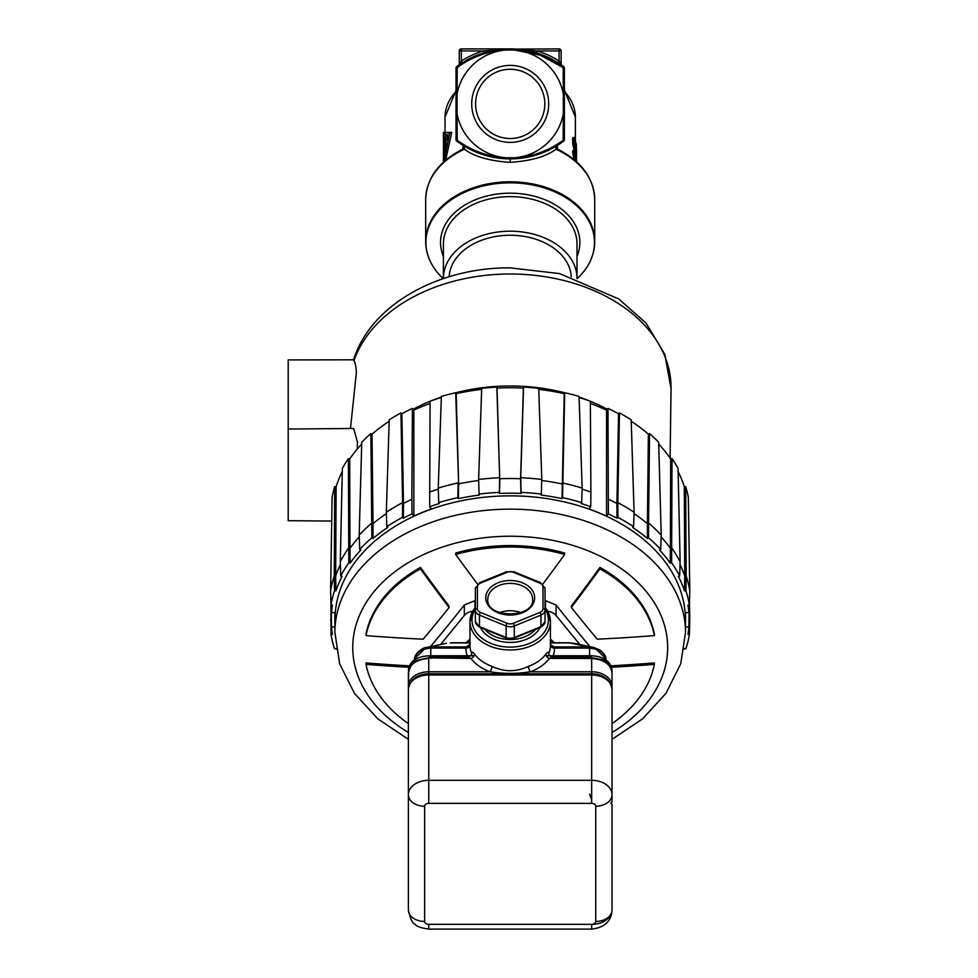 <?xml version="1.0" encoding="UTF-8"?>
<svg xmlns="http://www.w3.org/2000/svg" width="978" height="978" viewBox="0 0 978 978"><rect width="100%" height="100%" fill="white"/><g stroke="black" fill="none" stroke-linecap="round" stroke-linejoin="round"><path stroke-width="1.47" d="M563.181 67.91L564.379 68.142A2.042 2.042 15.4 0 0 563.548 66.516C547.179 54.768 529.404 48.9 510.198 48.9C491.005 48.9 473.23 54.768 456.848 66.516L457.227 67.568L456.029 68.142L457.227 67.714M456.029 70.819L456.029 89.878M573.45 159.121L574.11 158.045L572.839 158.632M572.839 150.759L574.318 150.441L573.047 150.441L572.68 151.468L573.695 157.813A65.171 46.088 0 0 1 573.768 158.045M575.003 149.255L575.003 151.566M574.318 137.47L572.864 137.641L572.607 139.597L573.658 148.399L575.431 149.255L574.135 144.72L574.135 137.641L576.238 143.925A66.394 46.944 0 0 1 576.36 144.866L576.36 147.861A66.394 46.944 0 0 1 576.592 151.602L576.36 154.94A66.394 46.944 180 0 0 576.238 154.011L576.238 148.216A66.394 46.944 180 0 0 575.969 146.663L575.969 145.38A66.394 46.944 0 0 1 576.238 146.932L576.238 143.925M445.675 160.184L451.738 132.397L443.401 132.397L449.929 132.397L443.89 161.749M564.379 89.878L575.382 117.14L575.382 140.563M522.692 49.78L532.154 51.626M488.266 51.626L497.619 49.792M527.105 50.514L524.257 50.012M517.729 49.218L516.017 49.083M504.391 49.083L502.619 49.218L504.391 49.083M496.09 50.012L491.188 50.942M489.244 51.382L480.54 53.949M457.227 139.866L456.029 139.634L456.029 68.142A2.042 2.042 -15.4 0 1 456.848 66.516A2.042 2.042 116.7 0 0 456.029 68.142A2.042 2.042 -15.4 0 1 456.848 66.516L458.486 65.33M549.049 150.025L547.643 150.685M477.081 152.531L471.359 150.025M539.025 154.121L527.423 157.213M497.325 157.947L481.188 154.047M560.846 64.585L563.548 66.516L563.181 67.568L540.296 55.208L514.514 50.025L505.968 50.025A54.035 54.035 0 0 0 457.068 94.084L457.227 67.678M563.548 66.516L563.548 66.516A2.042 2.042 -116.7 0 1 564.379 68.142A2.042 2.042 15.4 0 0 563.548 66.516L563.181 67.568L563.548 66.516A2.042 2.042 -116.7 0 1 564.379 68.142L564.379 139.634L563.181 140.209L563.548 141.272L557.13 145.612M457.068 94.084L457.068 113.692A54.035 54.035 0 0 0 505.944 157.751C487.802 156.663 471.567 150.82 457.227 140.209L456.848 141.272L463.266 145.612L462.9 149.121L463.132 145.514L464.354 146.26L463.107 145.514M458.878 65.049L461.066 63.57M461.115 63.546L470.87 57.995M480.565 53.937L496.152 50.012M516.054 49.096L517.765 49.218M524.342 50.025L529.22 50.942M531.152 51.382L540.259 54.096M549.77 58.105L561.641 65.135M516.152 49.096L559.086 48.9A2.042 2.042 0 0 1 561.115 50.942L537.228 50.942L536.616 52.885A89.609 89.609 0 0 1 557.998 62.714A89.609 89.609 0 0 0 536.616 52.885L518.267 49.267M561.629 65.123L559.367 63.594M561.115 50.942L561.115 63.704L559.086 60.991L557.998 62.714A89.609 89.609 0 0 0 536.616 52.885A89.609 89.609 0 0 1 557.998 62.714L559.954 63.973M502.741 49.206L510.186 48.9L502.582 49.23L483.78 52.885L483.181 50.942L461.323 50.942L461.323 60.991L462.411 62.714L461.151 63.521M462.411 62.714L459.073 64.915M459.085 64.903L459.88 64.365L459.085 64.903M456.848 141.272A2.042 2.042 63.3 0 1 456.029 139.634A2.042 2.042 63.3 0 0 456.848 141.272L456.848 141.272C473.23 153.008 491.005 158.876 510.198 158.876L482.484 154.487M477.227 152.592L464.354 146.26L464.416 149.218C474.293 156.602 489.55 160.991 510.198 162.36C530.858 160.991 546.115 156.602 555.993 149.218L556.054 146.26L557.289 145.502M553.524 147.715L543.145 152.605M536.873 154.817L511.188 158.876M557.252 145.539L557.472 149.084C581.384 161.223 593.805 178.02 594.722 199.463L594.722 199.463A84.524 59.768 0 0 0 555.993 149.218L557.509 149.121L557.264 145.526L556.054 146.26M510.198 162.36L510.198 158.876C529.404 158.876 547.179 153.008 563.548 141.272L563.181 140.209C548.829 150.82 532.582 156.676 514.44 157.764A54.035 54.035 0 0 0 563.34 113.692L563.34 94.084A54.035 54.035 0 0 0 514.465 50.025C532.607 51.113 548.841 56.956 563.181 67.568L563.34 94.084M462.9 149.121L464.416 149.218A84.524 59.768 0 0 0 425.687 199.463L425.687 199.463C426.604 178.02 439.024 161.223 462.936 149.084M577.167 278.62A84.279 59.597 180 0 0 587.277 266.542A84.279 59.597 180 0 0 510.198 182.837A84.279 59.597 180 0 0 433.12 266.542A84.279 59.597 180 0 0 443.242 278.62M443.401 256.407A69.67 49.267 0 0 1 510.198 193.167L510.198 193.167A69.67 49.267 0 0 1 577.008 256.407M505.944 157.751L514.44 157.764M510.198 65.392A38.497 38.497 0 0 1 548.695 103.888A38.497 38.497 0 0 1 510.198 142.385A38.497 38.497 0 0 1 471.714 103.888A38.497 38.497 0 0 1 510.198 65.392M563.34 113.692L563.181 140.209L564.379 139.634A2.042 2.042 164.6 0 1 563.548 141.272A2.042 2.042 164.6 0 0 564.379 139.634L564.379 68.142L563.181 67.568M456.848 66.516L456.848 66.516A2.042 2.042 116.7 0 0 456.029 68.142L457.227 67.568C471.579 56.956 487.826 51.1 505.968 50.025M456.029 68.142L456.029 139.634L457.227 140.209L457.068 113.692M510.198 69.267A34.621 34.621 0 0 0 475.577 103.888A34.621 34.621 0 0 0 510.198 138.509A34.621 34.621 0 0 0 544.832 103.888A34.621 34.621 0 0 0 510.198 69.267M461.323 48.9L510.198 48.9L483.181 50.942A91.651 91.651 0 0 0 461.323 60.991L459.293 63.704L459.293 50.942A2.042 2.042 0 0 1 461.323 48.9L461.323 50.942L459.293 50.942A2.042 2.042 0 0 1 461.323 48.9M466.665 60.184A89.609 89.609 0 0 1 483.78 52.885A89.609 89.609 0 0 0 466.665 60.184A89.609 89.609 0 0 1 483.78 52.885A89.609 89.609 0 0 0 466.665 60.184M458.425 65.367L458.425 65.367A2.042 2.042 0 0 0 459.293 63.704L459.929 62.812M561.115 63.704A2.042 2.042 0 0 0 561.983 65.367A2.042 2.042 0 0 1 561.115 63.704L561.115 63.704A2.042 2.042 0 0 0 561.983 65.367L562.093 65.44M510.198 49.854L510.198 48.9L537.228 50.942A91.651 91.651 0 0 1 559.086 60.991L559.086 48.9M576.348 160.196L576.555 160.196A66.394 46.944 0 0 1 576.592 161.786A66.394 46.944 0 0 1 576.592 161.822L576.592 161.822M576.555 161.786L576.555 160.196M575.859 156.602L576.189 156.602A66.394 46.944 0 0 1 576.348 157.678L576.348 161.59M576.189 161.456L576.189 156.602M574.465 151.945L574.942 156.737A66.394 46.944 0 0 1 575.272 157.825L575.651 158.399A66.394 46.944 0 0 1 575.932 159.658L575.932 161.223M574.416 159.915A66.394 46.944 180 0 0 574.11 159.121M574.11 158.045A66.394 46.944 0 0 1 574.942 160.355M574.771 159.83L575.736 159.83L575.272 158.888A66.394 46.944 180 0 0 574.942 157.813L574.11 150.759M575.736 161.052L575.736 159.83M574.673 159.573L575.516 159.573M574.428 158.888L575.272 158.888M573.695 157.813L574.942 157.813M573.389 156.7L574.648 156.7M573.047 155.16L574.318 155.16M572.839 153.754L574.11 153.754M572.68 152.323L573.964 152.323M572.68 151.468L573.964 151.468M574.318 150.441L574.942 151.382A66.394 46.944 0 0 1 575.272 152.458L575.932 157.727A66.394 46.944 180 0 0 575.7 156.651L575.272 153.534A66.394 46.944 180 0 0 574.942 152.446L574.709 151.945M575.247 157.727L575.932 157.727M574.93 156.651L575.7 156.651M574.636 155.429L575.614 155.429M574.465 154.463L575.467 154.463M574.355 153.534L575.272 153.534M574.331 152.446L574.942 152.446M576.348 159.927L576.58 153.326M576.543 149.842L576.58 150.795M575.712 154.94L576.36 154.94M575.59 154.011L576.238 154.011M576.36 149.157L576.568 151.798A66.394 46.944 180 0 0 576.36 149.157M575.663 143.974L575.431 149.255M573.952 149.121L575.211 149.121M573.658 148.399L574.917 148.399M573.34 147.25L574.599 147.25M573.047 145.832L574.318 145.832M572.864 144.72L574.135 144.72M572.729 143.558L574.013 143.558M572.668 142.751L573.939 142.751M572.607 141.529L573.878 141.529M572.607 139.597L573.878 139.597M572.668 138.68L573.939 138.68M572.729 138.191L574.013 138.191M572.864 137.641L574.135 137.641M575.296 147.935L574.489 138.79L574.257 143.534L575.296 147.935M574.624 146.138L575.504 146.138M574.282 139.402L574.917 139.402M574.208 140.392L575.162 140.392M574.196 141.284L575.296 141.284M574.245 143.191L575.467 143.191M574.392 144.634L575.504 144.634M443.816 161.81L449.525 133.008L443.401 132.397L443.67 161.957M447.423 140.184L447.423 134.719L445.736 134.719L446.066 146.04M445.736 146.04L443.853 159.866L443.853 134.719L445.736 134.719M444.146 136.969L444.146 154.463L445.173 146.969L445.173 136.969L444.146 136.969L445.173 136.969M443.45 162.152L443.45 140.71M577.008 278.571A66.797 47.237 180 0 0 577.008 278.437L577.008 243.864A66.797 47.237 180 0 0 510.198 196.639A66.797 47.237 180 0 0 443.401 243.864L443.401 278.437A66.797 47.237 180 0 0 443.401 278.571M577.008 278.437A66.797 47.237 180 0 0 510.198 231.199A66.797 47.237 180 0 0 443.401 278.437M449.146 276.737A61.101 43.203 0 0 1 510.198 235.233A61.101 43.203 0 0 1 571.25 276.737M331.713 521.066L288.204 520.687L288.204 429.036L353.62 428.474L357.435 442.032L357.263 449.073M564.673 392.777A159.341 112.666 0 0 0 510.198 385.98A159.341 112.666 180 0 0 455.724 392.777M441.335 397.056A159.341 112.666 180 0 0 431.445 400.711M430.063 401.273A159.341 112.666 180 0 0 413.156 409.293M350.479 428.498L356.298 373.254C356.151 366.836 355.369 362.655 353.95 360.699L353.633 359.928C370.161 304.965 438.804 267.177 510.198 267.886L559.636 273.608L618.732 298.938L646.055 323.131L664.808 354.305L671.055 388.841A160.857 113.741 180 0 0 510.198 273.999A160.857 113.741 180 0 0 353.95 360.699M579.074 397.056A159.341 112.666 0 0 1 588.964 400.711M590.345 401.273A159.341 112.666 0 0 1 607.252 409.293M288.204 429.036L288.204 359.916L353.669 359.806M288.204 424.464L288.204 432.215M288.204 493.584L288.204 501.335M430.051 403.462A175.368 123.998 180 0 0 413.853 410.137L412.423 408.401A178.204 126.015 180 0 0 401.86 413.706L400.943 412.924A179.634 127.018 180 0 0 389.22 419.855L386.322 512.252A180.759 127.825 0 0 1 402.581 502.655L402.471 517.411A180.404 127.568 180 0 0 386.848 526.653L387.765 527.423A178.986 126.565 180 0 0 373.021 538.45L371.872 537.851A180.404 127.568 180 0 0 359.696 549.404L360.845 550.003A178.986 126.565 180 0 0 350.112 563.145L348.804 562.753A180.404 127.568 180 0 0 340.747 575.981L342.055 576.372A178.986 126.565 180 0 0 335.919 590.92L334.513 590.749A180.404 127.568 180 0 0 331.016 604.942L332.422 605.113A178.986 126.565 180 0 0 331.505 612.546L335.136 612.546A175.368 123.998 180 0 0 334.843 619.746A175.368 123.998 180 0 0 334.941 624.05M389.183 421.249A178.204 126.015 180 0 0 372.019 434.183L370.87 433.572A179.634 127.018 180 0 0 361.75 442.239L359.195 535.088A180.759 127.825 0 0 1 371.848 523.083L372.997 523.682L372.019 434.183M361.689 444.098A178.204 126.015 180 0 0 349.696 458.988L348.388 458.596A179.634 127.018 180 0 0 342.349 468.511L340.283 561.751A180.759 127.825 0 0 1 348.657 547.998L349.965 548.389L349.696 458.988M342.276 471.567A178.204 126.015 180 0 0 336.126 486.787L334.721 486.616A179.634 127.018 180 0 0 332.092 497.252L330.613 590.785A180.759 127.825 0 0 1 334.256 576.03L334.513 590.749M685.468 624.05A175.368 123.998 180 0 0 685.566 619.746A175.368 123.998 180 0 0 685.272 612.546L688.891 612.546A178.986 126.565 180 0 0 687.986 605.113L689.392 604.942A180.404 127.568 180 0 0 685.896 590.749L686.153 576.03A180.759 127.825 0 0 1 689.796 590.785L688.316 497.252A179.634 127.018 180 0 0 685.688 486.616L684.282 486.787A178.204 126.015 180 0 0 678.121 471.567M661.152 536.873A179.341 126.81 0 0 1 670.443 548.389L671.752 547.998A180.759 127.825 0 0 1 680.126 561.751L678.06 468.511A179.634 127.018 180 0 0 672.02 458.596L670.7 458.988A178.204 126.015 180 0 0 658.72 444.098M685.896 590.749L684.49 590.92A178.986 126.565 180 0 0 678.353 576.372L679.661 575.981A180.404 127.568 180 0 0 671.605 562.753L670.297 563.145A178.986 126.565 180 0 0 659.563 550.003L660.712 549.404A180.404 127.568 180 0 0 648.536 537.851L648.561 523.083A180.759 127.825 0 0 1 661.214 535.088L658.659 442.239A179.634 127.018 180 0 0 649.539 433.572L648.39 434.183A178.204 126.015 180 0 0 631.226 421.249M619.465 412.924L617.827 502.643A180.759 127.825 0 0 1 634.086 512.252L631.189 419.855A179.634 127.018 180 0 0 619.465 412.924L618.548 413.706A178.204 126.015 180 0 0 607.986 408.401L606.556 410.137A175.368 123.998 180 0 0 590.357 403.462M582.13 489.171A179.341 126.81 0 0 1 590.908 492.093L590.345 401.2A178.204 126.015 180 0 0 579.086 397.533M541.739 480.504A179.341 126.81 0 0 1 561.788 483.89L562.277 482.936A180.759 127.825 0 0 1 582.167 488.095L579.049 396.432A179.634 127.018 180 0 0 564.709 392.716L564.22 393.669A178.204 126.015 180 0 0 538.756 389.366M606.556 410.137L606.556 516.139A175.368 123.998 180 0 0 588.915 508.939L590.736 506.714A178.986 126.565 180 0 0 581.176 503.56L581.665 502.606A180.404 127.568 180 0 0 562.546 497.655L562.044 498.609A178.986 126.565 180 0 0 541.164 495.088L541.335 494.086A180.404 127.568 180 0 0 521.103 492.411L520.944 493.413A178.986 126.565 180 0 0 499.465 493.413L499.831 478.743A179.341 126.81 0 0 1 520.577 478.743L520.736 477.741A180.759 127.825 0 0 1 541.775 479.489L538.731 388.339A179.634 127.018 180 0 0 523.56 387.08L523.389 388.083A178.204 126.015 180 0 0 497.02 388.083L496.848 387.08A179.634 127.018 180 0 0 481.677 388.339L478.633 479.489A180.759 127.825 0 0 1 499.672 477.741L497.02 388.083M481.641 389.366A178.204 126.015 180 0 0 456.188 393.669L455.699 392.716A179.634 127.018 180 0 0 441.359 396.432L438.242 488.083A180.759 127.825 0 0 1 458.132 482.936L457.863 497.655A180.404 127.568 180 0 0 438.743 502.606L439.232 503.56A178.986 126.565 180 0 0 429.672 506.714L431.494 508.939A175.368 123.998 180 0 0 413.853 516.139L413.853 410.137M441.322 397.533A178.204 126.015 180 0 0 430.063 401.2L429.672 506.714M429.501 492.093A179.341 126.81 0 0 1 438.278 489.171M455.699 392.716L458.621 483.89L456.188 393.669M499.465 493.413L499.306 492.411A180.404 127.568 180 0 0 479.073 494.086L479.244 495.088A178.986 126.565 180 0 0 458.352 498.609L458.621 483.89A179.341 126.81 0 0 1 478.658 480.504M496.848 387.08L499.672 477.741L499.306 492.411M523.389 388.083L520.577 478.743L520.944 493.413M521.103 492.411L520.736 477.741L523.56 387.08M564.22 393.669L562.044 498.609M562.546 497.655L564.709 392.716M590.736 506.714L590.908 492.093M607.986 408.401L608.365 513.915L606.556 516.139M608.548 499.293A179.341 126.81 0 0 1 616.91 503.425L617.02 518.193A178.986 126.565 180 0 0 608.365 513.915M618.548 413.706L616.91 503.425L617.827 502.643L617.925 517.411L617.02 518.193M634.025 513.609A179.341 126.81 0 0 1 647.412 523.682L647.387 538.45A178.986 126.565 180 0 0 632.644 527.423L633.561 526.653A180.404 127.568 180 0 0 617.925 517.411M648.39 434.183L647.412 523.682L648.561 523.083L649.539 433.572M670.7 458.988L670.297 563.145M671.605 562.753L672.02 458.596M680.04 564.599A179.341 126.81 0 0 1 684.747 576.201L684.49 590.92M684.282 486.787L684.747 576.201L686.153 576.03L685.688 486.616M688.891 612.546L689.087 604.979M689.16 604.966L688.891 626.947L685.492 626.947M689.49 601.47L689.796 619.905L689.074 619.82M330.919 601.47L331.016 634.551A180.404 127.568 180 0 0 334.513 648.732L335.919 648.561A178.986 126.565 180 0 0 336.139 649.221M331.334 619.82L330.613 619.905M334.904 626.947L331.505 626.947L331.249 604.966M331.322 604.979L331.505 612.546M334.721 486.616L334.256 576.03L335.662 576.201L336.126 486.787M335.919 590.92L335.662 576.201A179.341 126.81 0 0 1 340.368 564.599M348.388 458.596L348.804 562.753M350.112 563.145L349.965 548.389A179.341 126.81 0 0 1 359.256 536.873M370.87 433.572L371.872 537.851M373.021 538.45L372.997 523.682A179.341 126.81 0 0 1 386.371 513.609M400.943 412.924L402.581 502.643L403.486 503.425L401.86 413.706M413.853 516.139L412.044 513.915A178.986 126.565 180 0 0 403.388 518.193L403.486 503.425A179.341 126.81 0 0 1 411.86 499.293L412.423 408.401M412.044 513.915L411.86 499.293M403.388 518.193L402.471 517.411M331.505 626.947A178.986 126.565 180 0 0 332.422 634.367L331.016 634.551M684.258 649.221A178.986 126.565 180 0 0 684.49 648.561L685.896 648.732A180.404 127.568 180 0 0 689.392 634.551L687.986 634.367A178.986 126.565 180 0 0 688.891 626.947M648.536 537.851L647.387 538.45M458.352 498.609L457.863 497.655M334.843 632.057L335.014 618.658A175.196 123.888 0 0 1 510.198 495.858A175.196 123.888 0 0 1 685.395 618.658L685.566 632.057A175.368 123.998 0 0 0 510.198 509.147A175.368 123.998 0 0 0 334.843 632.057L339.672 663.805L354.427 693.316L377.85 718.867L408.376 739.319M438.242 488.083L438.743 502.606M479.073 494.086L478.633 479.489M541.775 479.489L541.335 494.086M582.167 488.083L581.665 502.606M634.086 512.252L633.561 526.653M660.712 549.404L661.214 535.088M680.126 561.751L679.661 575.981M689.796 590.785L689.392 604.942M689.796 619.905L689.392 634.551M330.613 590.785L331.016 604.942M340.747 575.981L340.283 561.751M359.696 549.404L359.195 535.088M386.848 526.653L386.322 512.252M564.661 554.489L564.661 553.047A145.624 102.971 180 0 0 510.198 545.577A145.624 102.971 180 0 0 455.711 553.059L455.711 554.502A145.624 102.971 0 0 1 564.661 554.489A1307.366 462.227 112.2 0 1 542.912 584.013M590.027 646.69A1303.429 460.394 -112.2 0 1 556.054 604.991L545.467 600.663A1303.429 921.667 180 0 1 545.039 600.663M599.905 568.878A145.624 102.971 0 0 1 654.392 635.59L654.392 634.147A145.624 102.971 180 0 0 599.905 567.436A1305.324 461.323 112.2 0 1 571.348 606.03L571.348 607.472A1307.366 462.044 -67.8 0 0 599.905 568.878L599.905 567.436M611.617 667.228A1307.366 924.442 -0 0 0 654.392 664.368L654.392 662.925A1305.324 923.012 180 0 1 611.091 665.822M475.369 600.663A1303.429 921.667 180 0 1 474.941 600.663L464.354 604.991A1303.429 460.394 112.2 0 1 430.381 646.69M449.073 607.509L449.073 606.067A1305.324 461.506 -112.2 0 1 420.467 567.448A145.624 102.971 180 0 0 366.004 634.16L366.004 635.614A145.624 102.971 0 0 1 420.467 568.89A1307.366 462.227 67.8 0 0 449.073 607.509A1304.725 461.738 112.2 0 1 423.168 639.196A1307.366 924.442 180 0 1 366.004 635.614M409.305 665.835A1305.324 923.012 180 0 1 366.016 662.95L366.016 664.392A1307.366 924.442 0 0 0 408.792 667.253M477.472 584.025A1307.366 462.398 -112.2 0 1 455.711 554.502M579.783 644.514L556.054 615.419A12.225 8.643 180 0 0 547.839 611.262M472.57 611.262A12.225 8.643 180 0 0 464.354 615.419L440.626 644.514M420.467 567.448L420.467 568.89M408.376 723.598A145.624 102.971 0 0 1 366.016 664.392M654.392 635.59A1307.366 924.442 180 0 1 597.203 639.184A1304.725 460.846 -112.2 0 1 571.348 607.472M654.392 664.368A145.624 102.971 0 0 1 612.032 723.598M611.018 803.354A2.042 1.443 -0 0 1 612.032 804.601L612.032 909.931A20.367 14.401 0 0 1 591.666 924.332A4.071 2.885 180 0 0 595.736 921.447L595.736 806.239A4.071 2.885 180 0 0 591.666 803.354L428.743 803.354A4.071 2.885 180 0 0 424.66 806.239L424.66 921.447A4.071 2.885 180 0 0 428.743 924.332L591.666 924.332L591.666 929.1L428.743 929.1C420.833 927.926 416.298 926.313 415.112 924.234C412.606 923.77 410.357 918.99 408.376 909.931L408.376 672.864C409.586 664.258 416.371 659.453 428.743 658.463L428.743 673.744A19.352 13.68 180 0 0 410.919 682.094M591.776 657.864L591.666 658.463C604.037 659.453 610.834 664.258 612.032 672.864L612.032 801.385A2.042 1.443 -0 0 1 611.018 802.632M408.376 801.385L408.376 804.601M609.477 682.094A19.352 13.68 180 0 0 591.666 673.744L428.743 673.744L428.743 780.31L591.666 780.31A20.367 14.401 0 0 1 612.032 794.723A16.296 11.516 180 0 1 595.736 806.239M408.376 674.282L408.376 689.392C409.684 680.162 416.469 675.162 428.743 674.392L591.666 674.392L591.666 671.776A20.367 14.401 0 0 1 612.032 686.177L612.032 674.282M612.032 689.392A20.367 14.401 180 0 0 591.666 674.991L591.666 674.392C603.939 675.162 610.724 680.162 612.032 689.392L612.032 686.177A2.042 1.443 180 0 1 611.751 686.911M408.645 686.911A2.042 1.443 180 0 1 408.376 686.177A20.367 14.401 0 0 1 428.743 671.776L490.112 671.776A4.071 1.308 109.8 0 0 491.958 666.336C504.098 672.143 516.262 672.143 528.45 666.336A4.071 1.308 -109.8 0 0 530.296 671.776L591.666 671.776L591.666 658.463L549.416 658.438A4.071 2.555 36.6 0 1 545.81 654.221C547.509 651.813 548.487 651.568 548.731 653.475L548.67 655.126M471.738 655.126L471.677 653.475C471.922 651.568 472.9 651.825 474.599 654.221A4.071 2.555 -36.6 0 1 470.993 658.438A44.291 31.32 180 0 0 490.112 671.776C503.511 673.903 516.897 673.903 530.296 671.776A44.291 31.32 180 0 0 549.416 658.438L552.631 657.815M467.777 657.815L470.993 658.438L428.633 657.864M549.856 655.749A4.071 2.763 23 0 1 548.731 653.475A40.22 28.448 180 0 0 550.431 645.309L550.431 621.543A40.22 28.448 180 0 1 510.198 649.979A40.22 28.448 180 0 1 469.978 621.543L469.978 645.309A40.22 28.448 180 0 0 471.677 653.475A4.071 2.763 -23 0 1 470.54 655.749M469.941 644.453L466.2 646.923L469.782 644.795M445.247 643.536L427.019 647.399C423.78 646.788 413.828 653.634 414.476 659.624C415.454 652.974 420.882 649.135 430.772 648.108L430.564 646.947M431.616 646.923L466.2 646.923L465.907 648.084L431.616 648.084L431.616 647.106M446.139 643.341L426.127 647.583L414.476 658.622L414.476 659.624M605.92 660.199L605.92 658.622L594.282 647.583L551.433 647.106M593.389 647.399L589.844 646.947L589.636 648.108C599.526 649.147 604.966 652.986 605.92 659.624C606.397 656.788 604.404 653.585 599.942 649.991L593.389 647.387M589.636 655.749L589.636 648.108L554.502 648.084L554.208 646.923L588.793 646.923L570.101 642.962L575.284 643.561M550.431 644.368L550.895 645.248M550.907 645.272L554.208 646.923L550.626 644.808M589.844 646.947L588.793 646.923M542.998 586.886A6.112 4.315 0 0 0 539.942 583.145L513.254 572.252A6.112 4.315 0 0 0 507.154 572.252L480.455 583.145A6.112 4.315 0 0 0 477.411 586.886L477.411 608.671A6.112 4.315 0 0 0 480.455 612.411L507.154 623.316A6.112 4.315 0 0 0 513.254 623.316L539.942 612.411A6.112 4.315 0 0 0 542.998 608.671L542.998 586.886A2.042 1.443 0 0 1 545.039 588.328L545.039 621.641A8.142 5.758 0 0 1 540.968 626.629A2.042 0.721 67.8 0 1 540.712 627.265L545.039 621.641M480.455 612.411A2.042 0.721 112.2 0 0 479.44 615.101L479.44 626.629A8.142 5.758 0 0 1 475.369 621.641L475.369 588.328A2.042 1.443 180 0 1 477.411 586.886M520.809 612.631A22.408 15.844 0 0 0 499.599 612.631M408.682 670.15L408.376 686.067M474.171 655.749L428.743 655.749C416.273 656.678 409.476 661.483 408.376 670.15M428.743 655.749L429.807 657.253M590.602 657.253L591.666 655.749L546.237 655.749M612.032 686.116L612.032 670.15C610.712 661.324 603.915 656.531 591.666 655.749M612.032 785.358L612.032 686.177M591.666 799.76L589.636 794.002M589.636 647.106L569.269 642.778L550.431 642.778M469.978 642.778L451.139 642.778M468.975 647.106L430.772 647.106M569.269 642.778L574.294 643.341M564.379 91.516A65.171 46.088 0 0 1 575.382 117.14M445.027 132.397L445.027 117.14A65.171 46.088 0 0 1 456.029 91.516M427.423 253.608A84.524 59.768 0 0 1 425.687 241.566A84.524 59.768 0 0 1 510.198 181.798A84.524 59.768 0 0 1 594.722 241.566A84.524 59.768 0 0 1 592.986 253.608M510.198 158.876L510.198 157.923M459.293 63.704L459.293 50.942M408.376 732.485A157.458 111.333 180 0 1 362.386 609.221A157.458 111.333 180 0 1 510.198 536.225A157.458 111.333 0 0 1 658.023 609.221A157.458 111.333 0 0 1 612.032 732.485M545.467 607.534L545.467 600.663M474.941 600.663L474.941 607.534M556.054 604.991L556.054 615.419M464.354 615.419L464.354 604.991M428.743 924.332L428.743 929.1M408.376 909.931A16.296 11.516 0 0 0 424.66 921.447M595.736 921.447A16.296 11.516 -0 0 0 612.032 909.931C611.384 921.215 604.6 927.609 591.666 929.1M591.666 802.473L591.666 674.991L428.743 674.991A20.367 14.401 180 0 0 408.376 689.392M424.66 806.239A16.296 11.516 180 0 1 408.376 794.723A20.367 14.401 0 0 1 428.743 780.31L428.743 803.354M545.81 654.221A40.22 28.448 180 0 1 528.45 666.336M491.958 666.336A40.22 28.448 180 0 1 474.599 654.221M430.772 658.438L430.772 657.253L468.474 657.253L471.799 654.905M548.597 654.881L551.934 657.253L589.636 657.253L589.636 658.438M553.193 655.749A44.291 31.32 180 0 0 554.502 648.084A4.071 2.885 -0.3 0 1 550.431 645.248M475.369 606.983L469.978 621.543A40.22 28.448 180 0 1 475.369 607.326M545.039 607.326A40.22 28.448 180 0 1 550.431 621.543L545.039 606.983M469.978 642.925L450.296 642.962M469.978 645.248A4.071 2.885 0.3 0 1 465.907 648.084A44.291 31.32 180 0 0 467.215 655.749M431.616 648.084L430.772 648.108L430.772 655.749M588.793 647.106L588.793 648.084M570.101 642.962L550.431 642.925M554.159 642.778A52.959 37.445 180 0 0 550.431 639.319M469.978 639.319A52.959 37.445 180 0 0 466.249 642.778M466.799 642.778A51.932 36.724 0 0 1 469.978 639.71M550.431 639.71A51.932 36.724 0 0 1 553.609 642.778M475.369 609.037A38.191 27.005 0 0 0 472.019 620.101A38.191 27.005 0 0 0 510.198 647.106A38.191 27.005 0 0 0 548.389 620.101A38.191 27.005 0 0 0 545.039 609.037M539.954 627.583A31.565 22.323 180 0 1 510.198 642.424A31.565 22.323 180 0 1 480.455 627.583M535.553 629.367A29.536 20.88 180 0 1 484.856 629.367M513.254 572.252A2.042 0.721 -67.8 0 1 514.025 571.8L506.384 571.8L479.685 582.692L475.369 588.328M507.154 572.252A2.042 0.721 -112.2 0 0 506.384 571.8M485.76 597.778A24.438 17.286 180 0 1 510.198 580.504A24.438 17.286 180 0 1 534.648 597.778A24.438 17.286 180 0 1 510.198 615.064A24.438 17.286 180 0 1 485.76 597.778M539.942 583.145A2.042 0.721 -67.8 0 1 540.712 582.692L514.025 571.8M542.998 608.671A2.042 1.443 -0 0 1 545.039 610.113A8.142 5.758 180 0 1 540.968 615.101L514.281 625.993L514.281 637.522L540.968 626.629L540.968 615.101A2.042 0.721 67.8 0 0 539.942 612.411M513.254 623.316A2.042 0.721 67.8 0 1 514.281 625.993A8.142 5.758 180 0 1 506.127 625.993L479.44 615.101A8.142 5.758 180 0 1 475.369 610.113A2.042 1.443 180 0 1 477.411 608.671M475.369 621.641L479.685 627.265A2.042 0.721 112.2 0 1 479.44 626.629L506.127 637.522A8.142 5.758 0 0 0 514.281 637.522A2.042 0.721 67.8 0 1 514.025 638.157L540.712 627.265M507.154 623.316A2.042 0.721 112.2 0 0 506.127 625.993L506.127 637.522A2.042 0.721 112.2 0 0 506.384 638.157L514.025 638.157M480.455 583.145A2.042 0.721 -112.2 0 0 479.685 582.692M532.607 599.221A22.408 15.844 0 0 0 510.198 583.377A22.408 15.844 0 0 0 487.802 599.221C485.675 618.683 534.734 618.683 532.607 599.221M445.027 117.14L456.029 90.416M425.687 199.463L425.687 241.566C425.723 250.307 428.205 258.632 433.12 266.542M594.722 199.463L594.722 241.566C594.685 250.307 592.203 258.632 587.277 266.542M502.582 49.23L509.819 48.9M460.002 64.279L460.736 63.79M511.421 48.912L514.599 49.01M510.198 48.9L517.827 49.23M445.027 133.008L445.027 134.719M443.401 134.719L443.401 136.969M670.101 458.12L671.055 388.841M685.566 612.546L685.566 619.746M334.843 612.546L334.843 619.746M612.032 739.319L642.558 718.867L665.981 693.316L680.737 663.805L685.566 632.057M408.376 672.864C410.491 665.395 413.181 661.275 416.432 660.492L430.772 657.253M589.636 657.253L602.595 659.759C604.111 659.881 612.375 665.786 612.032 672.864M469.379 645.431L470.039 644.147M550.369 644.147L551.03 645.431M466.078 642.778L469.978 639.099M550.431 639.099L554.33 642.778M545.039 588.328L540.712 582.692M479.685 627.265L506.384 638.157M446.469 643.279L427.704 647.265M573.903 643.267L592.717 647.265"/></g></svg>
